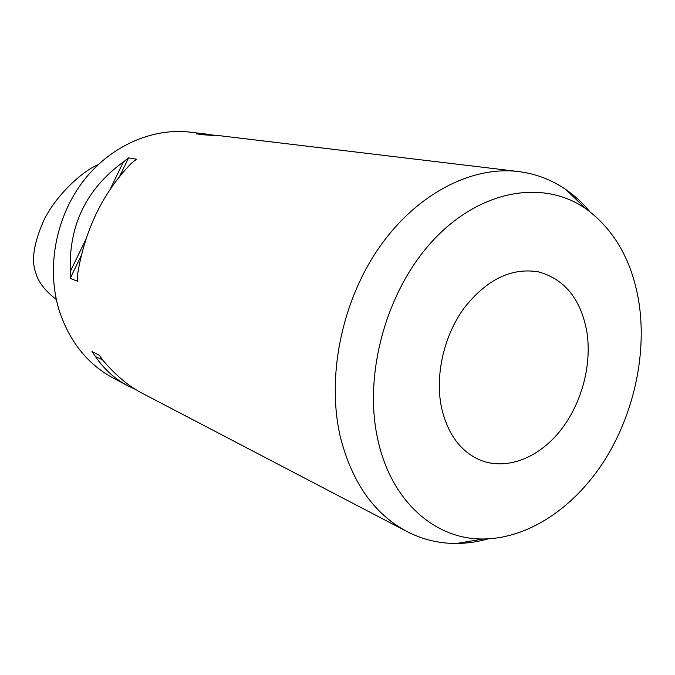 <?xml version="1.0" encoding="UTF-8"?>
<svg xmlns="http://www.w3.org/2000/svg" width="675" height="675" viewBox="0 0 675 675"><rect width="100%" height="100%" fill="white"/><g stroke="black" fill="none" stroke-linecap="round" stroke-linejoin="round"><path stroke-width="1.01" d="M98.12 164.7C81.903 171.18 54.945 196.526 43.597 220.894C33.792 243.245 31.16 260.474 35.691 272.599C38.095 281.787 44.972 290.765 56.32 299.506M208.718 134.384L190.316 132.173C152.01 127.55 109.696 146.23 82.586 182.064C55.561 217.932 46.389 268.228 58.97 309.732C69.263 341.466 87.607 364.399 114.008 378.523L128.334 386.007M488.312 538.844C477.714 541.848 467.092 543.392 456.443 543.468C439.096 543.561 422.592 539.578 406.932 531.529C374.271 514.114 352.105 482.709 340.445 437.324C326.405 377.806 341.331 302.552 378.608 248.383C415.952 194.206 471.26 165.755 518.442 171.543C535.908 173.753 551.77 179.803 566.03 189.683C574.771 195.767 582.66 203.04 589.705 211.511M110.017 189.565L123.407 161.916L128.562 157.874L136.51 159.232L131.304 163.333C102.71 193.05 84.814 230.032 77.617 274.286L77.507 281.222L70.208 278.362L70.301 271.502L85.936 239.245M123.407 161.916C86.349 188.899 68.647 225.425 70.301 271.502M214.194 135.177L202.323 133.945L196.442 133.869L204.981 134.907L221.248 135.886M102.617 359.885L95.538 356.645L91.952 351.582L99.377 355.269L102.988 360.391C115.881 375.562 129.254 386.674 143.108 393.727L406.932 531.529M95.538 356.645C104.414 369.647 115.476 379.502 128.739 386.227L135.92 389.627M639.276 304.746C646.633 357.041 632.888 416.509 603.197 462.451C573.353 508.14 528.112 538.549 483.528 538.971C435.729 539.814 391.424 501.922 377.933 440.075C362.914 374.482 386.581 289.398 434.025 239.363C481.435 189.101 543.991 179.449 585.824 208.702C615.052 230.183 632.872 262.195 639.276 304.746M586.87 331.881C580.871 299.067 564.697 279.053 538.355 271.839C511.388 267.427 486.624 279.517 464.054 308.112C443.855 335.88 434.903 375.342 441.425 407.202C447.5 433.839 460.384 451.457 480.052 460.055C505.904 470.593 537.578 458.553 559.44 431.781C581.285 404.933 592.161 365.42 586.87 331.881M70.208 278.362L81.236 255.597M119.543 176.496L128.562 157.874M202.323 133.945L203.639 134.738M220.202 135.759L518.442 171.543M483.528 538.971L456.443 543.468M585.824 208.702L566.03 189.683"/></g></svg>
